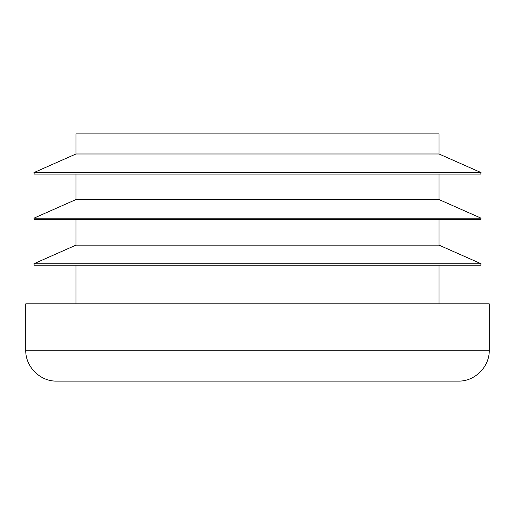 <?xml version="1.0" encoding="UTF-8"?>
<svg xmlns="http://www.w3.org/2000/svg" width="515" height="515" viewBox="0 0 515 515"><rect width="100%" height="100%" fill="white"/><g stroke="black" fill="none" stroke-linecap="round" stroke-linejoin="round"><path stroke-width="0.77" d="M439.038 174.07L439.038 199.562L75.963 199.562L75.963 174.07M439.038 219.648L439.038 245.14L75.963 245.14L75.963 219.648M75.963 303.85L75.963 265.225M25.75 303.85L489.25 303.85L489.25 350.2C489.675 366.712 474.862 381.525 458.35 381.1L56.65 381.1C40.138 381.525 25.325 366.712 25.75 350.2L25.75 303.85M257.5 265.225L480.752 265.225L481.068 263.744L33.932 263.744L34.248 265.225L257.5 265.225M257.5 219.648L480.752 219.648L481.068 218.167L33.932 218.167L34.248 219.648L257.5 219.648M257.5 174.07L480.752 174.07L481.068 172.589L33.932 172.589L34.248 174.07L257.5 174.07M439.038 153.985L75.963 153.985L75.963 133.9L439.038 133.9L439.038 153.985L481.068 172.589M25.75 350.2L489.25 350.2M439.038 303.85L439.038 265.225M75.963 245.14L33.932 263.744M439.038 245.14L481.068 263.744M75.963 199.562L33.932 218.167M439.038 199.562L481.068 218.167M75.963 153.985L33.932 172.589"/></g></svg>
